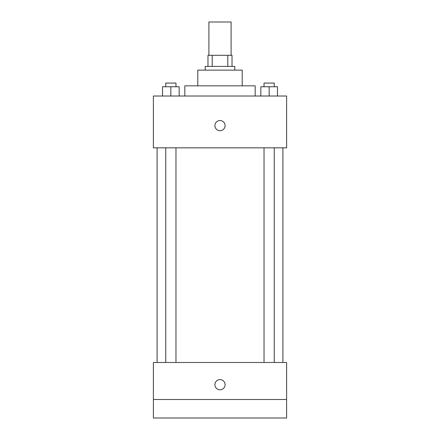 <?xml version="1.0" encoding="UTF-8"?>
<svg xmlns="http://www.w3.org/2000/svg" width="440" height="440" viewBox="0 0 440 440"><rect width="100%" height="100%" fill="white"/><g stroke="black" fill="none" stroke-linecap="round" stroke-linejoin="round"><path stroke-width="0.66" d="M231.105 55.308L231.105 22L208.896 22L208.896 55.308M212.212 66.413L212.212 55.308L207.972 55.308L207.972 66.413L207.972 55.308M212.212 55.308L232.029 55.308L232.029 66.413M227.788 66.413L227.788 55.308M205.194 70.114L205.194 66.413L234.806 66.413L234.806 70.114M197.797 85.838L197.797 70.114L242.204 70.114L242.204 85.838M184.839 96.019L184.839 85.838L255.162 85.838L255.162 96.019M153.384 96.019L286.616 96.019L286.616 147.835L153.384 147.835L153.384 96.019M220 130.713A5.088 5.088 0 0 1 215.595 123.085A5.088 5.088 0 0 1 224.406 123.085A5.088 5.088 0 0 1 220 130.713M153.384 362.489L286.616 362.489L286.616 418L153.384 418L153.384 362.489M220 389.78A5.088 5.088 0 0 1 215.595 382.146A5.088 5.088 0 0 1 224.406 382.146A5.088 5.088 0 0 1 220 389.78M153.384 399.498L286.616 399.498M260.821 96.019L260.821 86.768L277.475 86.768L277.475 96.019L277.475 86.768M269.148 96.019L269.148 86.768M274.257 86.768L274.257 83.067L264.038 83.067L264.038 86.768M162.525 96.019L162.525 86.768L179.179 86.768L179.179 96.019L179.179 86.768M170.852 96.019L170.852 86.768M175.962 86.768L175.962 83.067L165.743 83.067L165.743 86.768M282.915 362.489L282.915 147.835M157.086 362.489L157.086 147.835M264.038 147.835L264.038 362.489M274.257 147.835L274.257 362.489M175.962 362.489L175.962 147.835M165.743 362.489L165.743 147.835"/></g></svg>

